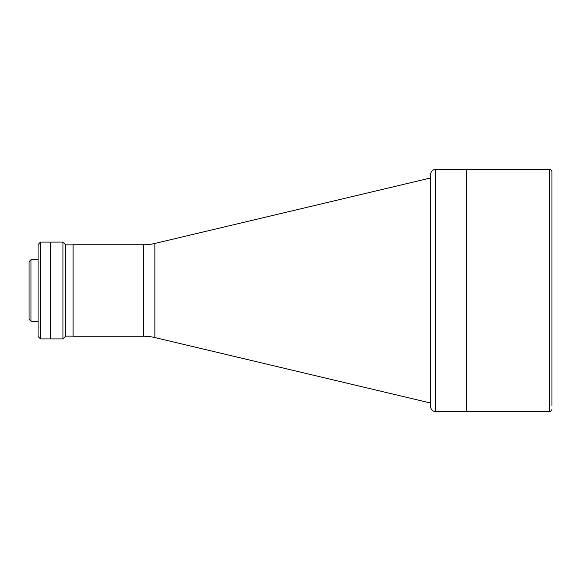 <?xml version="1.0" encoding="UTF-8"?>
<svg xmlns="http://www.w3.org/2000/svg" width="581" height="581" viewBox="0 0 581 581"><rect width="100%" height="100%" fill="white"/><g stroke="black" fill="none" stroke-linecap="round" stroke-linejoin="round"><path stroke-width="0.87" d="M143.674 336.246L143.674 244.754L73.104 244.754L73.104 336.246L143.674 336.246A48.412 48.412 0 0 1 154.858 337.554L430.666 403.047L430.666 406.678L430.666 174.322A4.844 4.844 0 0 1 435.503 169.478L435.503 411.522A4.844 4.844 0 0 1 430.666 406.678M143.674 244.754A48.412 48.412 0 0 0 154.858 243.446L430.666 177.953L430.666 174.322M73.104 244.877L65.355 244.877M73.104 336.123L65.355 336.123M50.83 242.088L50.83 338.912L62.937 338.912L62.937 242.088L50.83 242.088M62.937 242.088L65.355 244.514L65.355 336.486L62.937 338.912M30.989 321.242L29.05 319.303L29.05 261.697L30.989 259.758L30.989 321.242L38.077 321.242M30.989 259.758L38.077 259.758M40.503 338.912L38.077 336.486L38.077 244.514L40.503 242.088L40.503 338.912L50.184 338.912L50.184 242.088L40.503 242.088M435.503 411.522L466.34 411.522L466.34 169.478L435.503 169.478M50.184 242.335L50.663 242.335L50.663 338.665L50.184 338.665M551.95 405.473L551.95 171.896A2.418 2.418 0 0 0 549.532 169.478L466.18 169.478L466.18 411.522L549.532 411.522L549.532 169.478M551.95 409.104A2.418 2.418 0 0 1 549.532 411.522M551.95 171.896L551.95 175.527M154.858 243.446L154.858 337.554"/></g></svg>
